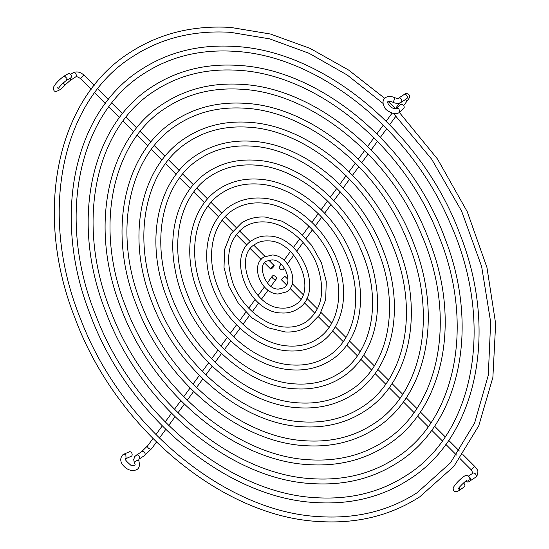 <?xml version="1.0" encoding="UTF-8"?>
<svg xmlns="http://www.w3.org/2000/svg" width="549" height="549" viewBox="0 0 549 549"><rect width="100%" height="100%" fill="white"/><g stroke="black" fill="none" stroke-linecap="round" stroke-linejoin="round"><path stroke-width="0.82" d="M66.209 80.531L67.012 78.514L64.617 76.119L63.265 76.73M66.244 80.511L70.546 78.04A2.443 1.997 -119.9 0 0 71.295 75.446A2.443 1.997 -119.9 0 0 69.023 73.58A2.443 1.997 -119.9 0 0 68.103 73.799L63.657 76.366C58.839 80.044 55.552 83.503 53.788 86.735C53.191 90.084 53.974 91.628 56.149 91.374C59.12 90.619 62.167 88.43 65.297 84.8A2.443 0.494 42.9 0 1 62.915 83.256M399.514 112.332L399.253 112.531C398.08 113.465 396.028 113.746 393.091 113.368C388.088 111.522 385.165 109.375 384.321 106.925C379.771 97.701 388.335 94.51 394.772 97.736A2.443 0.487 116.5 0 1 394.196 99.98A2.443 0.487 116.5 0 1 393.304 101.51A2.443 0.487 116.5 0 1 392.59 102.107C387.937 100.426 386.592 101.222 388.555 104.482C390.03 106.636 391.897 108.009 394.148 108.599L397.449 108.242L399.034 108.97L399.514 112.332L403.7 108.448A2.443 1.867 -132.9 0 0 403.858 106.005A2.443 1.867 -132.9 0 0 401.511 104.461A2.443 1.867 -132.9 0 0 400.372 104.866L396.453 108.51M459.17 487.587L459.637 488.699L459.101 490.545L464.392 486.778A2.443 1.64 -125.4 0 0 463.48 483.01M271.336 268.845A2.443 0.439 135 0 0 273.34 267.027A2.443 0.439 135 0 0 274.184 265.606A2.443 0.439 135 0 0 273.567 265.812A2.443 0.439 135 0 0 271.563 267.637A2.443 0.439 135 0 0 270.726 269.058A2.443 0.439 135 0 0 271.336 268.845M284.375 268.001L283.366 269.367A2.443 1.558 -143.7 0 1 283.099 269.621A2.443 1.558 -143.7 0 1 280.251 268.996A2.443 1.558 -143.7 0 1 279.427 266.471L281.095 264.199M286.523 284.876L281.527 279.873A2.443 0.439 -45 0 1 282.371 278.453A2.443 0.439 -45 0 1 284.375 276.634A2.443 0.439 -45 0 1 284.986 276.422L287.937 279.379M134.43 463.109A2.443 1.263 -23.7 0 1 134.402 463.054C136.028 465.154 134.821 465.861 130.779 465.175C125.68 460.755 124.101 458.552 126.057 458.552L125.865 454.97L124.39 454.174L123.422 454.435C123.244 454.03 115.997 460.508 126.243 468.263C129.427 470.486 132.721 471.035 136.125 469.917C139.144 468.736 140.064 465.792 138.883 461.085L138.883 459.218A2.443 1.832 57 0 1 138.794 459.266M125.975 458.621L131.252 456.288A2.443 1.771 -113.8 0 0 132.041 453.783A2.443 1.771 -113.8 0 0 129.962 451.71A2.443 1.771 -113.8 0 0 129.276 451.813L123.683 454.284M276.01 279.263A2.443 1.558 36.3 0 0 276.284 279.009A2.443 1.558 36.3 0 0 275.461 276.483A2.443 1.558 36.3 0 0 272.613 275.859A2.443 1.558 36.3 0 0 272.345 276.113A2.443 1.558 36.3 0 0 273.162 278.638A2.443 1.558 36.3 0 0 276.01 279.263M466.032 480.958A2.443 2.244 -160.2 0 0 469.121 479.682L469.121 479.682C469.422 476.957 468.558 475.592 466.526 475.599C465.641 473.67 452.554 485.645 453.2 488.905C453.687 491.863 455.643 492.426 459.06 490.573L459.101 490.545M70.546 78.04A2.443 1.832 57 0 1 70.066 80.566L65.297 84.8M403.645 105.676L407.982 99.774C409.774 97.763 410.021 95.958 408.737 94.346C406.802 93.289 405.237 93.364 404.03 94.586L398.478 98.202A2.443 1.832 57 0 1 399.398 97.976A2.443 1.832 57 0 1 401.491 99.499A2.443 1.832 57 0 1 401.511 101.949A2.443 1.832 57 0 1 401.147 102.299C398.595 103.727 395.747 103.665 392.59 102.107M468.873 476.786A2.443 1.832 57 0 1 469.738 477.376A2.443 1.832 57 0 1 469.958 480.945L475.509 477.335A2.443 1.832 57 0 0 475.873 476.985A2.443 1.832 57 0 0 475.853 474.535A2.443 1.832 57 0 0 473.76 473.012A2.443 1.832 57 0 0 472.84 473.238L468.311 476.182M94.167 85.37L84.175 75.357A2.443 0.439 135 0 0 83.558 75.57A2.443 0.439 135 0 0 81.087 77.972A2.443 0.439 135 0 0 80.717 78.816C78.342 76.997 76.647 76.373 75.618 76.956L70.066 80.566M84.175 75.357C80.449 71.919 76.709 71.089 72.955 72.859A2.443 1.832 57 0 1 73.875 72.633A2.443 1.832 57 0 1 75.968 74.156A2.443 1.832 57 0 1 75.988 76.606A2.443 1.832 57 0 1 75.618 76.956M407.982 99.774A2.443 1.558 -143.7 0 1 407.715 100.028A2.443 1.558 -143.7 0 1 405.203 99.657M404.03 94.586A2.443 1.832 57 0 1 404.949 94.359A2.443 1.832 57 0 1 406.48 95.121A2.443 1.832 57 0 1 406.699 98.69L406.987 98.436M472.84 473.238L471.536 470.122A2.443 0.439 -45 0 1 471.907 469.278A2.443 0.439 -45 0 1 474.384 466.876A2.443 0.439 -45 0 1 474.995 466.664L462.862 454.51M135.85 455.464A2.443 1.832 57 0 1 136.214 455.114A2.443 1.832 57 0 1 137.133 454.888A2.443 1.832 57 0 1 139.226 456.418A2.443 1.832 57 0 1 139.247 458.868A2.443 1.832 57 0 1 138.883 459.218L144.435 455.601A2.443 1.832 57 0 0 144.215 452.04A2.443 1.832 57 0 0 142.685 451.278A2.443 1.832 57 0 0 141.766 451.504L147.729 445.706A2.443 1.558 36.3 0 0 148.34 448.039A2.443 1.558 36.3 0 0 151.394 448.856A2.443 1.558 36.3 0 0 151.668 448.602L144.435 455.601M141.766 451.504L134.78 456.466L133.702 459.595L134.402 463.054A2.443 1.263 -23.7 0 1 134.635 462.032A2.443 1.263 -23.7 0 1 136.907 460.652A2.443 1.263 -23.7 0 1 138.849 461.03A2.443 1.263 -23.7 0 1 138.883 461.085M147.997 445.452A2.443 1.558 36.3 0 0 147.729 445.706L152.951 438.596M474.995 466.664C476.621 469.738 479.38 469.491 476.868 476.058L475.509 477.335M288.431 350.893C300.166 351.614 310.617 349.034 319.799 343.152C343.194 328.583 350.31 292.48 336.88 259.746C324.157 226.346 291.739 199.541 261.873 198.107C250.138 197.386 239.68 199.966 230.505 205.848C207.103 220.417 199.994 256.52 213.424 289.254C226.14 322.654 258.565 349.459 288.431 350.893M261.55 202.986C289.344 204.214 320.568 229.997 332.509 261.99C344.998 292.953 338.074 326.14 317.13 339.049C308.929 344.34 299.466 346.659 288.747 346.014C260.754 344.786 229.304 318.619 217.534 286.345C205.374 255.559 212.394 222.77 233.167 209.951C241.375 204.66 250.831 202.341 261.55 202.986M284.986 331.932C293.839 332.474 301.744 330.525 308.689 326.072L319.614 314.982L325.667 299.589L326.284 281.596L321.474 262.896L311.763 245.424L298.189 231.026L282.152 221.22L265.318 217.068C256.458 216.526 248.56 218.475 241.608 222.928L230.69 234.018L224.63 249.411L224.013 267.404L228.823 286.104L238.534 303.576L252.115 317.974L268.145 327.78L284.986 331.932M264.995 221.947C285.377 222.839 308.421 241.841 317.219 265.428C325.722 290.991 321.988 309.842 306.026 321.975C300.049 325.825 293.145 327.52 285.302 327.053C264.776 326.168 241.56 306.877 232.893 283.085C224.637 257.714 228.432 239.028 244.271 227.025C250.248 223.175 257.158 221.48 264.995 221.947M281.534 312.964C287.518 313.335 292.864 312.017 297.585 308.998C325.035 293.482 301.772 236.2 268.763 236.036C262.779 235.665 257.433 236.983 252.712 240.002C225.262 255.518 248.532 312.8 281.534 312.964M268.44 240.908C297.235 240.668 318.077 292.933 294.916 304.894C291.176 307.316 286.818 308.38 281.857 308.092C253.062 308.332 232.227 256.06 255.381 244.106C259.128 241.684 263.479 240.62 268.44 240.908M278.089 294.003L286.475 291.917C300.591 283.73 288.98 255.155 272.208 254.997L263.822 257.083C249.706 265.27 261.324 293.845 278.089 294.003M271.885 259.876C284.451 259.622 293.633 283.215 283.812 287.82L278.412 289.124C265.078 289.495 257.158 264.323 266.485 261.18L271.885 259.876M66.278 80.49C62.099 83.825 59.388 86.646 58.153 88.945L57.755 87.312M72.955 72.859L70.636 74.362M274.184 265.606L268.756 260.171M264.995 256.404L253.83 245.225M250.358 241.752L239.488 230.868M236.036 227.41L225.248 216.608M221.789 213.149L211.042 202.382M207.577 198.916L196.851 188.177M193.385 184.704L182.666 173.978M179.2 170.506L168.495 159.78M165.023 156.307L154.317 145.595M150.845 142.116L140.153 131.403M136.674 127.924L125.982 117.218M122.502 113.739L111.818 103.034M108.338 99.554L97.647 88.856M287.408 263.863L293.79 255.182M296.762 251.14L303.11 242.493M306.067 238.472L312.415 229.832M315.366 225.824L321.714 217.178M324.658 213.177L331.006 204.53M333.95 200.529L340.298 191.889M343.235 187.888L349.589 179.242M352.527 175.248L358.881 166.601M361.818 162.607L368.166 153.96M371.103 149.966L377.458 141.319M380.395 137.325L386.743 128.679M389.68 124.685L396.035 116.038M292.233 283.675L303.041 294.497M306.767 298.231L317.432 308.909M321.055 312.532L331.699 323.189M335.281 326.779L345.918 337.429M349.48 340.991L360.117 351.648M363.664 355.196L374.308 365.854M377.849 369.395L388.486 380.052M392.02 383.586L402.664 394.244M406.191 397.771L416.835 408.435M420.362 411.963L431.006 422.62M434.527 426.148L445.177 436.805M448.698 440.332L459.341 450.99M276.284 279.009L270.973 286.235M268.077 290.181L261.599 298.992M258.696 302.945L252.286 311.667M249.376 315.627L242.987 324.322M240.071 328.288L233.696 336.969M230.779 340.936L224.404 349.61M221.487 353.583L215.112 362.258M212.195 366.231L205.827 374.898M202.904 378.872L196.535 387.539M193.612 391.512L187.25 400.18M184.327 404.153L177.958 412.821M175.035 416.794L168.673 425.461M165.75 429.435L159.382 438.102M156.458 442.075L151.668 448.602M272.345 276.113L267.363 282.893M264.405 286.921L258.051 295.561M255.113 299.562L248.759 308.209M245.822 312.203L239.467 320.849M236.537 324.843L230.182 333.49M227.245 337.484L220.89 346.131M217.96 350.125L211.605 358.772M208.675 362.765L202.32 371.412M199.383 375.399L193.028 384.053M190.098 388.04L183.743 396.694M180.813 400.681L174.458 409.328M171.521 413.322L165.167 421.968M162.236 425.955L155.882 434.609M290.064 288.424L300.715 299.088M304.228 302.602L314.879 313.273M318.386 316.78L329.043 327.451M332.55 330.958L343.207 341.629M346.707 345.136L357.372 355.807M360.871 359.314L371.529 369.992M375.029 373.492L385.693 384.17M389.193 387.669L399.85 398.348M403.35 401.847L414.015 412.525M417.514 416.025L428.172 426.703M431.672 430.203L442.336 440.881M445.829 444.381L456.494 455.059M459.993 458.559L471.536 470.122M406.699 98.69L401.147 102.299M284.005 260.24L290.394 251.552M293.31 247.578L299.679 238.911M302.602 234.938L308.97 226.27M311.894 222.29L318.255 213.63M321.179 209.649L327.54 200.989M330.471 197.009L336.832 188.355M339.756 184.375L346.117 175.714M349.04 171.734L355.402 163.074M358.332 159.093L364.694 150.433M367.617 146.453L373.979 137.799M376.902 133.812L383.264 125.158M386.194 121.178L392.116 113.108M395.479 108.537L399.521 103.04M270.726 269.058L264.584 262.916M261.118 259.437L250.419 248.731M246.94 245.245L236.262 234.553M232.776 231.067L222.098 220.375M218.612 216.882L207.941 206.198M204.448 202.705L193.776 192.02M190.29 188.527L179.619 177.842M176.126 174.349L165.462 163.664M161.969 160.171L151.298 149.486M147.805 145.993L137.14 135.308M133.647 131.815L122.976 121.13M119.483 117.637L108.819 106.952M105.326 103.459L94.654 92.774M91.161 89.281L80.717 78.816M466.588 480.485L466.938 480.437C467.274 479.263 457.756 488.191 458.038 489.324L458.086 488.974M465.078 481.247C467.11 482.338 468.736 482.235 469.958 480.945M398.478 98.202C398.553 98.655 397.325 98.504 394.772 97.736M291.876 369.854C306.486 370.753 319.497 367.542 330.903 360.226C360.007 342.123 368.901 297.105 352.122 256.191C336.228 214.439 295.671 180.923 258.421 179.146C243.811 178.247 230.806 181.458 219.394 188.774C190.297 206.877 181.396 251.895 198.175 292.809C214.069 334.561 254.633 368.077 291.876 369.854M258.105 184.025C292.885 185.603 331.809 217.356 347.243 257.152C363.747 296.618 355.203 339.515 328.24 356.129C317.802 362.848 305.793 365.792 292.192 364.975C256.733 363.404 217.047 330.361 202.176 289.604C186.818 250.715 195.657 209.183 222.064 192.871C232.495 186.152 244.511 183.208 258.105 184.025M295.321 388.816C312.813 389.886 328.371 386.05 342.006 377.307C370.232 359.437 383.298 320.287 375.166 279.379C364.968 219.01 307.907 162.209 254.976 160.184C237.491 159.114 221.926 162.95 208.291 171.693C180.072 189.563 166.999 228.713 175.131 269.621C185.329 329.99 242.39 386.791 295.321 388.816M254.661 165.064C296.762 166.978 343.763 205.347 362.415 253.425C382.358 301.106 372.057 353.034 339.344 373.203C326.682 381.356 312.113 384.931 295.643 383.936C252.705 382.022 204.791 342.102 186.818 292.864C168.255 245.877 178.919 195.602 210.953 175.797C223.621 167.644 238.184 164.069 254.661 165.064M298.766 407.777C319.134 409.026 337.251 404.558 353.117 394.381C393.098 369.498 405.848 307.879 383.408 251.133C361.674 191.786 304.167 143.68 251.531 141.223C231.163 139.974 213.046 144.442 197.18 154.619C157.199 179.502 144.449 241.121 166.889 297.867C188.623 357.214 246.13 405.32 298.766 407.777M251.209 146.103C300.639 148.36 355.725 193.337 377.595 249.692C400.976 305.601 388.905 366.554 350.447 390.284C335.556 399.864 318.434 404.071 299.088 402.897C248.683 400.64 192.534 353.851 171.46 296.124C149.692 241.032 162.188 182.021 199.85 158.716C214.741 149.136 231.863 144.929 251.209 146.103M302.211 426.738C325.454 428.165 346.124 423.066 364.22 411.455C409.835 383.078 424.411 312.717 398.766 247.874C373.931 180.045 308.188 125.062 248.086 122.262C224.843 120.835 204.173 125.934 186.077 137.545C140.462 165.922 125.886 236.283 151.531 301.127C176.366 368.955 242.109 423.938 302.211 426.738M247.764 127.142C304.517 129.742 367.679 181.328 392.768 245.966C419.594 310.096 405.759 380.073 361.558 407.358C344.436 418.372 324.761 423.204 302.533 421.858C244.662 419.264 180.278 365.593 156.101 299.383C131.136 236.194 145.451 168.433 188.739 141.642C205.861 130.628 225.536 125.796 247.764 127.142M305.656 445.699C331.781 447.298 355.004 441.574 375.331 428.536C426.566 396.666 442.974 317.562 414.124 244.614C386.187 168.303 312.209 106.444 244.641 103.301C218.516 101.702 195.293 107.426 174.973 120.464C123.731 152.334 107.323 231.438 136.173 304.386C164.11 380.697 238.088 442.556 305.656 445.699M244.319 108.174C307.605 111.124 377.98 167.87 406.891 239.666C438.493 312.656 423.258 393.242 372.661 424.439C353.316 436.88 331.081 442.343 305.978 440.826C241.43 437.876 169.682 378.817 141.745 305.23C112.264 233.263 128.075 155.202 177.636 124.561C196.988 112.12 219.216 106.657 244.319 108.174M309.108 464.667C338.102 466.437 363.884 460.083 386.434 445.61C443.304 410.247 461.537 322.407 429.483 241.354C398.444 156.561 316.231 87.819 241.196 84.333C212.195 82.563 186.42 88.917 163.863 103.39C106.993 138.753 88.76 226.593 120.814 307.646C151.853 392.439 234.066 461.181 309.108 464.667M240.874 89.213C311.393 92.5 389.749 155.696 421.941 235.651C457.139 316.931 440.181 406.72 383.772 441.513C362.189 455.389 337.409 461.483 309.423 459.788C237.497 456.5 157.611 390.723 126.496 308.785C93.666 228.638 111.269 141.656 166.532 107.487C188.108 93.611 212.888 87.517 240.874 89.213M312.553 483.628C344.429 485.577 372.757 478.598 397.538 462.69C460.035 423.835 480.101 327.245 444.848 238.094C410.7 144.812 320.259 69.201 237.751 65.372C205.868 63.423 177.54 70.402 152.759 86.31C90.262 125.165 70.203 221.755 105.456 310.906C139.597 404.188 230.045 479.799 312.553 483.628M237.429 70.251C315.181 73.882 401.518 143.522 436.997 231.63C475.784 321.199 457.111 420.198 394.875 458.593C371.069 473.897 343.729 480.615 312.868 478.749C233.565 475.118 145.54 402.637 111.255 312.333C75.069 224.013 94.455 128.116 155.422 90.407C179.235 75.103 206.568 68.385 237.429 70.251M315.998 502.589C350.756 504.709 381.637 497.106 408.648 479.764C476.772 437.416 498.657 332.09 460.206 234.835C422.963 133.071 324.281 50.583 234.299 46.411C199.548 44.291 168.66 51.894 141.649 69.236C73.525 111.584 51.64 216.91 90.098 314.165C127.341 415.929 226.023 498.417 315.998 502.589M233.984 51.29C317.912 55.264 411.064 129.44 450.599 224.177C494.793 322.86 474.906 433.209 405.979 475.667C379.942 492.405 350.056 499.755 316.32 497.71C229.633 493.736 133.476 414.55 96.006 315.888C56.472 219.387 77.649 114.569 144.318 73.333C170.355 56.595 200.241 49.245 233.984 51.29M384.705 98.319L348.574 70.032L310.055 48.36L270.396 34.011L230.855 27.45C193.221 25.151 159.786 33.386 130.545 52.155C56.794 97.997 33.077 212.065 74.739 317.425C115.084 427.671 222.002 517.041 319.443 521.55C357.076 523.849 390.511 515.614 419.752 496.845L453.941 466.327L478.742 425.804L492.878 377.424L495.658 323.732L486.949 267.493L467.226 211.633L437.519 159.045L399.37 112.456M393.482 113.451L431.699 159.231L461.613 211.132L481.617 266.395L490.662 322.085L488.287 375.221L474.631 422.991L450.468 462.848L417.089 492.741C388.822 510.92 356.376 518.894 319.765 516.671C225.701 512.361 121.404 426.456 80.765 319.443C37.881 214.762 60.843 101.03 133.208 56.259C161.475 38.08 193.921 30.106 230.539 32.329L269.676 38.876L309.025 53.274L347.263 75.048L383.106 103.48M395.657 108.716L388.315 101.64"/></g></svg>
